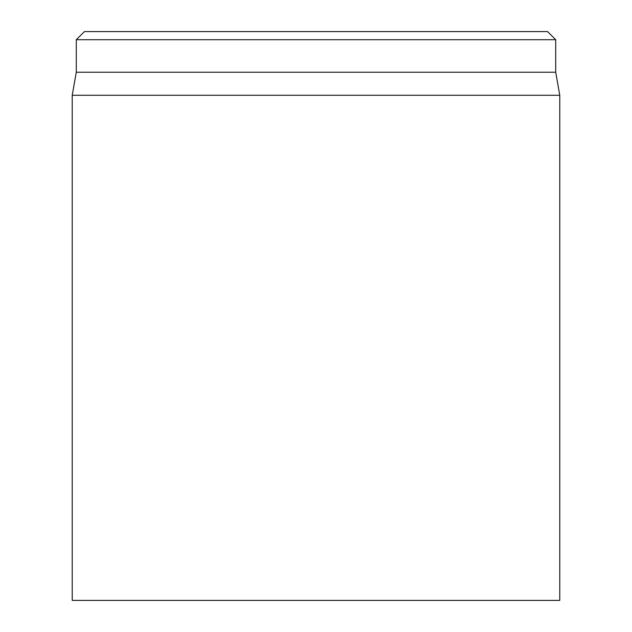 <?xml version="1.0" encoding="UTF-8"?>
<svg xmlns="http://www.w3.org/2000/svg" width="632" height="632" viewBox="0 0 632 632"><rect width="100%" height="100%" fill="white"/><g stroke="black" fill="none" stroke-linecap="round" stroke-linejoin="round"><path stroke-width="0.95" d="M72.23 95.274L72.23 600.4L559.77 600.4L559.77 95.274L72.23 95.274L76.29 72.23L555.71 72.23L555.71 39.729L547.581 31.6L84.419 31.6L76.29 39.729L555.71 39.729M76.29 72.23L76.29 39.729M555.71 72.23L559.77 95.274"/></g></svg>
